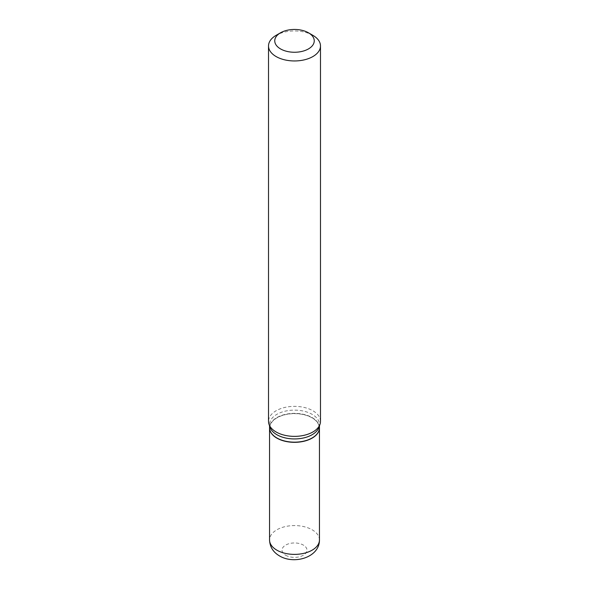 <?xml version="1.0" encoding="UTF-8"?>
<svg xmlns="http://www.w3.org/2000/svg" width="589" height="589" viewBox="0 0 589 589"><rect width="100%" height="100%" fill="white"/><g stroke="black" fill="none" stroke-linecap="round" stroke-linejoin="round"><path stroke-width="0.44" stroke-dasharray="2.94 2.21" d="M319.452 427.842A24.952 14.408 0 0 0 312.141 417.741A24.952 14.408 0 0 0 285.017 414.604A24.952 14.408 0 0 0 269.548 427.842M319.452 427.761A24.952 14.408 0 0 0 312.141 417.572A24.952 14.408 0 0 0 284.951 414.45A24.952 14.408 0 0 0 269.548 427.761M319.002 427.261A24.952 14.408 0 0 0 319.452 424.529A24.952 14.408 0 0 0 312.141 414.347A24.952 14.408 0 0 0 284.951 411.225A24.952 14.408 0 0 0 269.548 424.529A24.952 14.408 0 0 0 269.998 427.261M312.067 437.988A24.745 14.283 0 0 0 311.993 417.829A24.745 14.283 0 0 0 277.007 417.829A24.745 14.283 0 0 0 277.007 438.032M320.49 421.363A25.99 15.005 0 0 0 312.877 410.754A25.99 15.005 0 0 0 284.553 407.5A25.99 15.005 0 0 0 268.51 421.363M312.877 35.34A25.99 15.005 0 0 0 276.123 35.34M285.68 555.258A12.472 7.201 0 0 0 303.32 555.258A12.472 7.201 0 0 0 303.32 545.068A12.472 7.201 0 0 0 285.68 545.068A12.472 7.201 0 0 0 285.68 555.258M319.452 539.973A24.952 14.408 0 0 0 312.141 529.791A24.952 14.408 0 0 0 284.951 526.669A24.952 14.408 0 0 0 269.548 539.973M319.452 425.906L319.452 424.529M269.548 425.906L269.548 424.529"/><path stroke-width="0.88" d="M269.548 427.842A24.952 14.408 0 0 0 269.548 427.931A24.952 14.408 0 0 0 276.859 438.113A24.952 14.408 0 0 0 304.049 441.235A24.952 14.408 0 0 0 319.452 427.931A24.952 14.408 0 0 0 319.452 427.842M312.067 437.988A24.745 14.283 0 0 1 311.993 438.032A24.745 14.283 0 0 1 277.007 438.032L276.859 437.944A24.952 14.408 0 0 0 312.141 437.944A24.952 14.408 0 0 0 319.452 427.761L319.452 425.906M280.533 32.793L276.123 35.34A25.99 15.005 0 0 0 268.51 45.949L268.51 421.363A25.99 15.005 0 0 0 268.982 424.205L269.998 427.261A24.952 14.408 0 0 0 276.859 434.719A24.952 14.408 0 0 0 301.811 438.304A24.952 14.408 0 0 0 319.002 427.261L320.018 424.205A25.99 15.005 0 0 0 320.49 421.363L320.49 45.949A25.99 15.005 0 0 0 312.877 35.34L308.467 32.793A19.754 11.405 0 0 0 280.533 32.793A19.754 11.405 0 0 0 280.533 48.916A19.754 11.405 0 0 0 308.467 48.916A19.754 11.405 0 0 0 308.467 32.793L312.877 35.34M268.51 45.949A25.99 15.005 0 0 0 276.123 56.559A25.99 15.005 0 0 0 304.447 59.813A25.99 15.005 0 0 0 320.49 45.949M268.982 424.205A25.99 15.005 0 0 0 276.123 431.973A25.99 15.005 0 0 0 302.113 435.713A25.99 15.005 0 0 0 320.018 424.205M269.548 425.906L269.548 427.761A24.952 14.408 0 0 0 276.859 437.944L277.007 438.032M276.859 550.163A24.952 14.408 0 0 0 304.049 553.285A24.952 14.408 0 0 0 319.452 539.973C319.577 557.555 293.963 564.799 279.444 555.876C273.156 552.173 269.858 546.872 269.548 539.973A24.952 14.408 0 0 0 276.859 550.163M319.452 539.973L319.452 427.931M269.548 539.973L269.548 427.931"/></g></svg>
